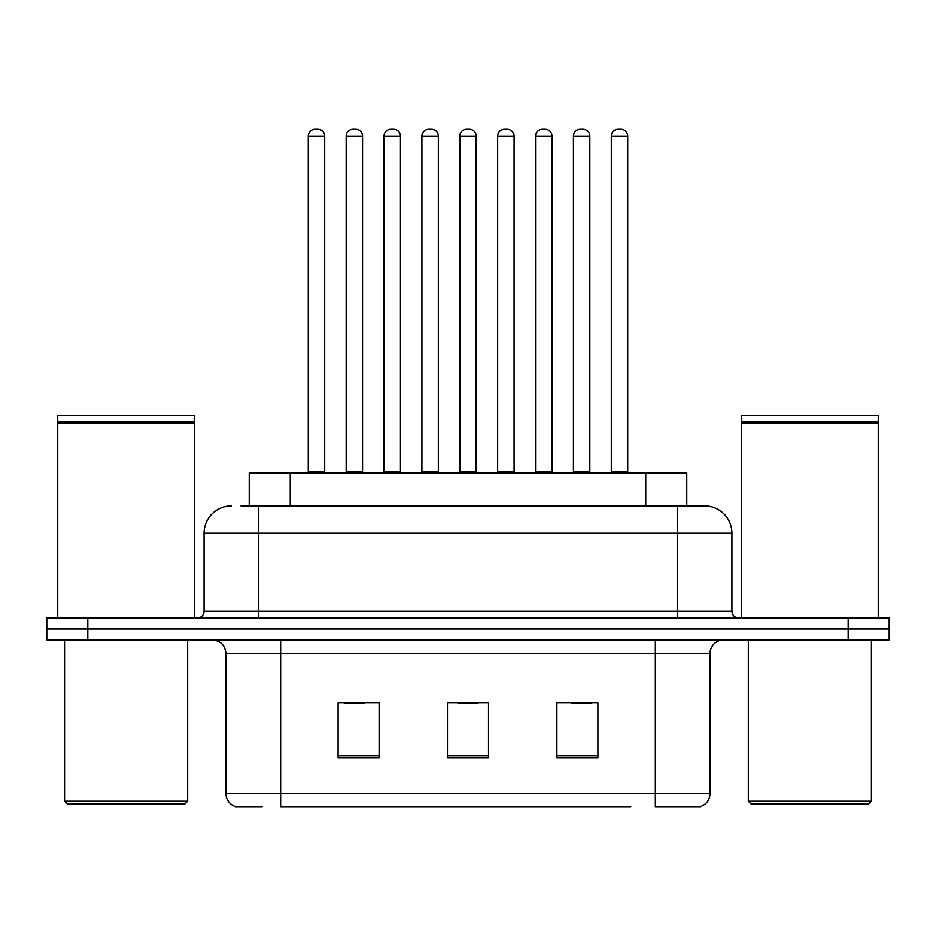 <?xml version="1.0" encoding="UTF-8"?>
<svg xmlns="http://www.w3.org/2000/svg" width="936" height="936" viewBox="0 0 936 936"><rect width="100%" height="100%" fill="white"/><g stroke="black" fill="none" stroke-linecap="round" stroke-linejoin="round"><path stroke-width="1.4" d="M249.222 505.885L249.222 473.054L686.778 473.054L686.778 505.885M262.15 806.738L236.469 806.738M710.05 793.611C709.675 800.163 706.387 804.539 700.21 806.738L655.352 806.738L655.352 793.611L710.05 793.611L710.05 653.574A13.677 13.677 0 0 1 723.727 639.896M235.79 806.738A13.677 13.677 0 0 1 225.95 793.611L225.95 653.574C225.131 645.267 220.58 640.715 212.273 639.896M87.82 618.017L889.2 618.017L889.2 628.957L46.8 628.957L46.8 639.896L87.82 639.896L87.82 628.957L46.8 628.957L46.8 618.017L87.82 618.017L87.82 628.957L889.2 628.957L889.2 639.896L87.82 639.896M597.917 757.645L597.917 702.936L556.885 702.936L556.885 757.645L597.917 757.645M379.115 757.645L379.115 702.936L338.083 702.936L338.083 757.645L379.115 757.645M488.51 757.645L488.51 702.936L447.49 702.936L447.49 757.645L488.51 757.645M630.759 806.738L280.648 806.738L280.648 793.611L655.352 793.611L655.352 653.574L225.95 653.574M344.097 703.217L364.619 703.217M571.381 703.217L591.903 703.217M457.739 703.217L478.261 703.217M241.617 505.885L704.164 505.885M240.997 505.885L258.769 505.885L258.769 533.227L204.071 533.227L204.071 611.185A6.833 6.833 0 0 1 197.227 618.017M231.414 505.885A27.355 27.355 0 0 0 204.071 533.227M704.586 505.885A27.355 27.355 0 0 1 731.929 533.227L731.929 611.185C732.338 615.338 734.62 617.608 738.773 618.017M324.687 136.094L308.272 136.094A6.833 6.833 0 0 1 315.104 129.262L317.842 129.262A6.833 6.833 0 0 1 324.687 136.094L324.687 471.697A1.369 1.369 0 0 0 326.056 473.054M308.272 136.094L308.272 471.697A1.369 1.369 0 0 1 306.903 473.054M317.842 129.262L315.104 129.262M346.156 136.094A6.833 6.833 0 0 1 352.989 129.262L355.727 129.262A6.833 6.833 0 0 1 362.56 136.094L346.156 136.094L346.156 471.697A1.369 1.369 0 0 1 344.787 473.054M362.56 136.094L362.56 471.697A1.369 1.369 0 0 0 363.928 473.054M355.727 129.262L352.989 129.262M400.444 136.094L384.029 136.094A6.833 6.833 0 0 1 390.874 129.262L393.611 129.262A6.833 6.833 0 0 1 400.444 136.094L400.444 471.697A1.369 1.369 0 0 0 401.813 473.054M384.029 136.094L384.029 471.697A1.369 1.369 0 0 1 382.66 473.054M393.611 129.262L390.874 129.262M476.202 136.094L459.798 136.094A6.833 6.833 0 0 1 466.631 129.262L469.369 129.262A6.833 6.833 0 0 1 476.202 136.094L476.202 471.697A1.369 1.369 0 0 0 477.571 473.054M459.798 136.094L459.798 471.697A1.369 1.369 0 0 1 458.429 473.054M469.369 129.262L466.631 129.262M551.971 136.094L535.556 136.094A6.833 6.833 0 0 1 542.389 129.262L545.126 129.262A6.833 6.833 0 0 1 551.971 136.094L551.971 471.697A1.369 1.369 0 0 0 553.34 473.054M535.556 136.094L535.556 471.697A1.369 1.369 0 0 1 534.187 473.054M545.126 129.262L542.389 129.262M627.728 136.094L611.313 136.094A6.833 6.833 0 0 1 618.158 129.262L620.896 129.262A6.833 6.833 0 0 1 627.728 136.094L627.728 471.697A1.369 1.369 0 0 0 629.097 473.054M611.313 136.094L611.313 471.697A1.369 1.369 0 0 1 609.944 473.054M620.896 129.262L618.158 129.262M421.914 136.094A6.833 6.833 0 0 1 428.746 129.262L431.484 129.262A6.833 6.833 0 0 1 438.329 136.094L421.914 136.094L421.914 471.697A1.369 1.369 0 0 1 420.545 473.054M438.329 136.094L438.329 471.697A1.369 1.369 0 0 0 439.698 473.054M431.484 129.262L428.746 129.262M497.671 136.094A6.833 6.833 0 0 1 504.516 129.262L507.253 129.262A6.833 6.833 0 0 1 514.086 136.094L497.671 136.094L497.671 471.697A1.369 1.369 0 0 1 496.302 473.054M514.086 136.094L514.086 471.697A1.369 1.369 0 0 0 515.455 473.054M507.253 129.262L504.516 129.262M573.44 136.094A6.833 6.833 0 0 1 580.273 129.262L583.011 129.262A6.833 6.833 0 0 1 589.844 136.094L573.44 136.094L573.44 471.697A1.369 1.369 0 0 1 572.071 473.054M589.844 136.094L589.844 471.697A1.369 1.369 0 0 0 591.213 473.054M583.011 129.262L580.273 129.262M184.918 804.001L67.31 804.001L64.572 801.263L187.656 801.263L184.918 804.001M64.572 639.896L64.572 801.263M187.656 639.896L187.656 801.263M57.739 423.142L58.43 422.464L193.81 422.464L194.489 423.142L57.739 423.142L57.739 618.017M194.489 423.142L194.489 618.017M193.81 422.464L194.489 421.773L57.739 421.773L58.43 422.464M194.489 421.773L194.489 415.619L57.739 415.619L57.739 421.773M868.69 804.001L751.082 804.001L748.344 801.263L871.428 801.263L868.69 804.001M748.344 639.896L748.344 801.263M871.428 639.896L871.428 801.263M741.511 423.142L742.189 422.464L877.57 422.464L878.26 423.142L741.511 423.142L741.511 618.017M878.26 423.142L878.26 618.017M877.57 422.464L878.26 421.773L741.511 421.773L742.189 422.464M878.26 421.773L878.26 415.619L741.511 415.619L741.511 421.773M290.242 505.885L290.242 473.054M645.758 505.885L645.758 473.054M655.352 639.896L655.352 653.574L710.05 653.574M225.95 793.611L280.648 793.611L280.648 639.896M848.18 639.896L848.18 618.017M488.51 755.738L447.49 755.738M379.115 755.738L338.083 755.738M597.917 755.738L556.885 755.738M258.769 618.017L258.769 611.185L731.929 611.185M204.071 611.185L258.769 611.185L258.769 533.227L677.231 533.227L677.231 618.017M731.929 533.227L677.231 533.227L677.231 505.885M308.272 471.697L324.687 471.697M346.156 471.697L362.56 471.697M384.029 471.697L400.444 471.697M459.798 471.697L476.202 471.697M535.556 471.697L551.971 471.697M611.313 471.697L627.728 471.697M421.914 471.697L438.329 471.697M497.671 471.697L514.086 471.697M573.44 471.697L589.844 471.697"/></g></svg>
